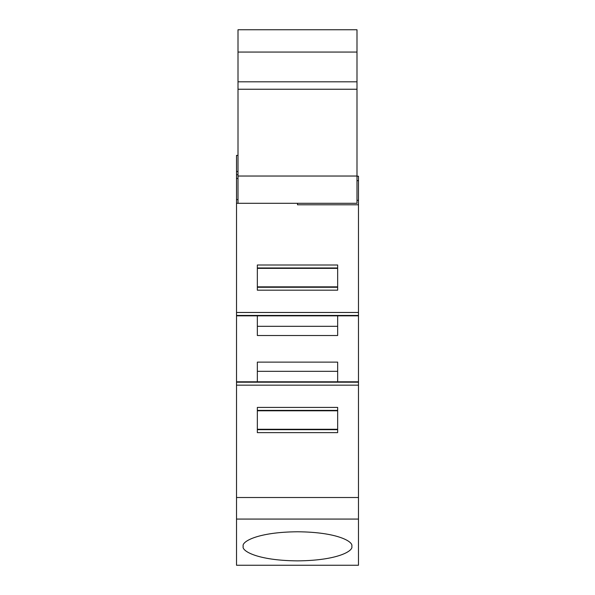 <?xml version="1.0" encoding="UTF-8"?>
<svg xmlns="http://www.w3.org/2000/svg" width="595" height="595" viewBox="0 0 595 595"><rect width="100%" height="100%" fill="white"/><g stroke="black" fill="none" stroke-linecap="round" stroke-linejoin="round"><path stroke-width="0.89" d="M358.48 385.166L358.48 381.797L236.52 381.797L236.52 315.447L358.48 315.447L358.48 315.841L236.52 315.841L358.48 315.841L358.48 381.797L236.52 381.797L236.52 497.517L358.48 497.517L358.48 385.166L236.52 385.166M337.655 315.841L337.655 335.521L257.345 335.521L257.345 315.841M351.786 546.322C353.705 550.844 337.648 560.564 297.5 560.869C257.367 560.564 241.287 550.851 243.214 546.322C241.295 541.8 257.352 532.079 297.5 531.774C337.633 532.079 353.713 541.792 351.786 546.322M356.993 203.304L297.5 203.304L356.993 203.304L356.993 89.243L238.007 89.243L238.007 203.304L297.5 203.304L297.5 204.792L358.48 204.792L358.48 176.217L356.993 176.217M238.007 81.805L356.993 81.805L356.993 29.75L238.007 29.75L238.007 89.243M356.993 81.805L356.993 89.243M356.993 29.75L238.007 29.75L356.993 29.75M257.345 432.639L257.345 407.411L337.655 407.411L337.655 432.639L257.345 432.639M257.345 381.797L257.345 362.124L337.655 362.124L337.655 381.797M257.345 290.189L257.345 265.006L337.655 265.006L337.655 290.189L257.345 290.189M236.52 315.447L236.52 312.472L358.48 312.472L358.48 315.447M256.601 565.25L338.399 565.25M358.48 312.472L358.48 204.792M236.52 497.517L236.52 565.25L358.48 565.25L358.48 497.517M236.52 312.472L236.52 203.304L238.007 203.304M236.52 203.304L236.52 174.729L238.007 174.729M236.52 174.729L236.52 155.392L238.007 155.392M337.655 410.781L257.345 410.781L337.655 410.788M257.345 429.27L337.655 429.27L257.345 429.27M257.345 268.367L337.655 268.367L257.345 268.375M337.655 286.857L257.345 286.857L337.655 286.857M356.993 200.329L358.48 200.329M356.993 180.679L358.48 180.679M257.345 410.386L337.655 410.386M337.655 429.664L257.345 429.664M358.48 382.198L236.52 382.198M257.345 371.325L337.655 371.325M337.655 326.313L257.345 326.313M257.345 267.973L337.655 267.973M337.655 287.259L257.345 287.259M356.993 176.031L238.007 176.031M356.993 52.062L238.007 52.062M236.52 519.071L358.48 519.071M236.52 199.585L238.007 199.585M236.52 178.448L238.007 178.448M236.52 171.509L238.007 171.509"/></g></svg>
